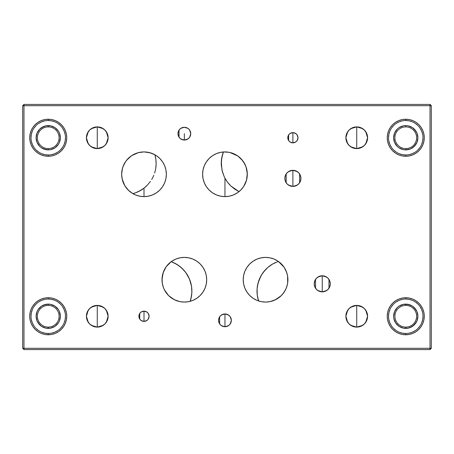 <?xml version="1.0" encoding="UTF-8"?>
<svg xmlns="http://www.w3.org/2000/svg" width="454" height="454" viewBox="0 0 454 454"><rect width="100%" height="100%" fill="white"/><g stroke="black" fill="none" stroke-linecap="round" stroke-linejoin="round"><path stroke-width="0.68" d="M48.237 120.509L48.237 119.232A18.512 18.512 0 0 1 66.755 137.749A18.512 18.512 0 0 1 48.237 156.261L51.847 155.904L55.326 154.854L58.526 153.14L61.33 150.836L63.634 148.032L65.342 144.832L66.397 141.359L66.755 137.744L66.397 134.134L65.342 130.661L63.634 127.46L61.33 124.657L58.526 122.353L55.326 120.639L51.847 119.589L48.237 119.232L44.628 119.589L41.149 120.639L37.949 122.353L35.145 124.657L32.841 127.46L31.133 130.661L30.078 134.134L29.72 137.744L30.078 141.359L31.133 144.832L32.841 148.032L35.145 150.836L37.949 153.14L41.149 154.854L44.628 155.904L48.237 156.261L48.237 154.984A17.241 17.241 0 0 0 65.478 137.744A17.241 17.241 0 0 0 48.237 120.509A17.241 17.241 0 0 1 65.478 137.749A17.241 17.241 0 0 1 48.237 154.984A17.241 17.241 0 0 1 30.997 137.744A17.241 17.241 0 0 1 48.237 120.509A17.241 17.241 0 0 0 30.997 137.744A17.241 17.241 0 0 0 48.237 154.984L48.237 156.261A18.512 18.512 0 0 1 29.726 137.744A18.512 18.512 0 0 1 48.237 119.232L48.237 120.509L51.603 120.838L54.832 121.82M48.237 299.016L48.237 297.739A18.512 18.512 0 0 1 66.755 316.256A18.512 18.512 0 0 1 48.237 334.768L51.847 334.411L55.326 333.361L58.526 331.647L61.33 329.343L63.634 326.539L65.342 323.339L66.397 319.866L66.755 316.256L66.397 312.641L65.342 309.168L63.634 305.968L61.33 303.164L58.526 300.86L55.326 299.146L51.847 298.096L48.237 297.739L44.628 298.096L41.149 299.146L37.949 300.86L35.145 303.164L32.841 305.968L31.133 309.168L30.078 312.641L29.72 316.256L30.078 319.866L31.133 323.339L32.841 326.539L35.145 329.343L37.949 331.647L41.149 333.361L44.628 334.411L48.237 334.768L48.237 333.491A17.241 17.241 0 0 0 65.478 316.251A17.241 17.241 0 0 0 48.237 299.016A17.241 17.241 0 0 1 65.478 316.256A17.241 17.241 0 0 1 48.237 333.491A17.241 17.241 0 0 1 30.997 316.251A17.241 17.241 0 0 1 48.237 299.016A17.241 17.241 0 0 0 30.997 316.251A17.241 17.241 0 0 0 48.237 333.491L48.237 334.768A18.512 18.512 0 0 1 29.726 316.251A18.512 18.512 0 0 1 48.237 297.739L48.237 299.016L51.603 299.345L54.832 300.327M41.496 306.166L38.153 309.514L37.029 311.614L36.104 316.251L37.029 320.893L38.153 322.993L41.496 326.341L45.871 328.151L48.237 328.384L48.237 327.107A10.851 10.851 0 0 0 59.094 316.251A10.851 10.851 0 0 0 48.237 305.4A10.851 10.851 0 0 0 37.387 316.256A10.851 10.851 0 0 0 48.237 327.107L48.237 328.384A12.133 12.133 0 0 1 36.104 316.251A12.133 12.133 0 0 1 48.237 304.123L48.237 305.4A10.851 10.851 0 0 1 59.094 316.256A10.851 10.851 0 0 1 48.237 327.107A10.851 10.851 0 0 1 37.387 316.251A10.851 10.851 0 0 1 48.237 305.4L48.237 304.123L45.871 304.356L41.496 306.166L38.153 309.514L36.944 311.819M36.104 137.744L37.029 142.386L39.663 146.324L41.496 147.834L45.871 149.644L48.237 149.877L48.237 148.6A10.851 10.851 0 0 0 59.094 137.744A10.851 10.851 0 0 0 48.237 126.893A10.851 10.851 0 0 0 37.387 137.744A10.851 10.851 0 0 0 48.237 148.6L48.237 149.877A12.133 12.133 0 0 1 36.104 137.744A12.133 12.133 0 0 1 48.237 125.616L48.237 126.893A10.851 10.851 0 0 1 59.094 137.749A10.851 10.851 0 0 1 48.237 148.6A10.851 10.851 0 0 1 37.387 137.744A10.851 10.851 0 0 1 48.237 126.893L48.237 125.616L45.871 125.849L41.496 127.659L39.663 129.169L37.029 133.107L36.104 137.749M393.629 137.744L394.554 142.386L397.188 146.324L399.021 147.834L403.396 149.644L405.762 149.877L405.762 148.6A10.851 10.851 0 0 0 416.619 137.749A10.851 10.851 0 0 0 405.762 126.893A10.851 10.851 0 0 0 394.912 137.744A10.851 10.851 0 0 0 405.762 148.6L405.762 149.877A12.133 12.133 0 0 1 393.629 137.749A12.133 12.133 0 0 1 405.762 125.616L405.762 126.893A10.851 10.851 0 0 1 416.619 137.749A10.851 10.851 0 0 1 405.762 148.6A10.851 10.851 0 0 1 394.912 137.749A10.851 10.851 0 0 1 405.762 126.893L405.762 125.616L403.396 125.849L399.021 127.659L397.188 129.169L394.554 133.107L393.629 137.749M405.762 120.509L405.762 119.232A18.512 18.512 0 0 1 424.274 137.749A18.512 18.512 0 0 1 405.762 156.261L409.372 155.904L412.851 154.854L416.051 153.14L418.855 150.836L421.159 148.032L422.867 144.832L423.923 141.359L424.28 137.744L423.923 134.134L422.867 130.661L421.159 127.46L418.855 124.657L416.051 122.353L412.851 120.639L409.372 119.589L405.762 119.232L402.153 119.589L398.674 120.639L395.474 122.353L392.67 124.657L390.366 127.46L388.658 130.661L387.603 134.134L387.245 137.744L387.603 141.359L388.658 144.832L390.366 148.032L392.67 150.836L395.474 153.14L398.674 154.854L402.153 155.904L405.762 156.261L405.762 154.984A17.241 17.241 0 0 0 423.003 137.749A17.241 17.241 0 0 0 405.762 120.509A17.241 17.241 0 0 1 423.003 137.749A17.241 17.241 0 0 1 405.762 154.984A17.241 17.241 0 0 1 388.522 137.749A17.241 17.241 0 0 1 405.762 120.509A17.241 17.241 0 0 0 388.522 137.744A17.241 17.241 0 0 0 405.762 154.984L405.762 156.261A18.512 18.512 0 0 1 387.251 137.749A18.512 18.512 0 0 1 405.762 119.232L405.762 120.509L409.128 120.838L412.357 121.82M410.405 305.048L405.762 304.123A12.133 12.133 0 0 1 417.896 316.251A12.133 12.133 0 0 1 405.762 328.384L405.762 327.107A10.851 10.851 0 0 0 416.619 316.256A10.851 10.851 0 0 0 405.762 305.4A10.851 10.851 0 0 0 394.912 316.251A10.851 10.851 0 0 0 405.762 327.107L405.762 328.384A12.133 12.133 0 0 1 393.629 316.251A12.133 12.133 0 0 1 405.762 304.123L405.762 305.4A10.851 10.851 0 0 1 416.619 316.251A10.851 10.851 0 0 1 405.762 327.107A10.851 10.851 0 0 1 394.912 316.251A10.851 10.851 0 0 1 405.762 305.4L405.762 304.123L403.396 304.356L399.021 306.166L397.188 307.676L394.554 311.614L393.629 316.251L393.868 318.623L395.678 322.993L399.021 326.341L403.396 328.151L408.129 328.151L412.504 326.341L415.847 322.993L416.971 320.893L417.896 316.251L416.971 311.614L415.847 309.514L412.504 306.166L408.129 304.356L403.396 304.356L399.021 306.166M405.762 299.016L405.762 297.739A18.512 18.512 0 0 1 424.274 316.251A18.512 18.512 0 0 1 405.762 334.768L409.372 334.411L412.851 333.361L416.051 331.647L418.855 329.343L421.159 326.539L422.867 323.339L423.923 319.866L424.28 316.256L423.923 312.641L422.867 309.168L421.159 305.968L418.855 303.164L416.051 300.86L412.851 299.146L409.372 298.096L405.762 297.739L402.153 298.096L398.674 299.146L395.474 300.86L392.67 303.164L390.366 305.968L388.658 309.168L387.603 312.641L387.245 316.256L387.603 319.866L388.658 323.339L390.366 326.539L392.67 329.343L395.474 331.647L398.674 333.361L402.153 334.411L405.762 334.768L405.762 333.491A17.241 17.241 0 0 0 423.003 316.256A17.241 17.241 0 0 0 405.762 299.016A17.241 17.241 0 0 1 423.003 316.251A17.241 17.241 0 0 1 405.762 333.491A17.241 17.241 0 0 1 388.522 316.251A17.241 17.241 0 0 1 405.762 299.016A17.241 17.241 0 0 0 388.522 316.251A17.241 17.241 0 0 0 405.762 333.491L405.762 334.768A18.512 18.512 0 0 1 387.251 316.251A18.512 18.512 0 0 1 405.762 297.739L405.762 299.016L409.128 299.345L412.357 300.327M240.274 190.532L239.025 191.628L230.927 186.032L229.202 184.245A31.281 31.281 0 0 1 224.202 176.674L222.42 171.867L221.308 165.216A31.281 31.281 0 0 1 223.419 151.971A31.281 31.281 0 0 0 221.308 165.216L221.643 158.503L223.419 151.971L228.981 152.283M224.957 178.178L227.63 182.338L224.957 178.178L224.957 196.61L224.957 178.178M229.202 184.245L227.63 182.338L230.927 186.032L234.746 189.142L239.025 191.628L240.716 190.107M246.902 170.068L247.277 175.346L246.448 180.391L243.616 186.56L241.046 189.772M240.785 190.039L243.571 186.634M245.665 165.875L246.715 169.177M245.245 164.904L245.455 165.364M229.906 152.476L237.76 155.949L241.585 159.337L244.814 164.013M123.437 165.523L125.259 162.101M122.302 168.928L123.034 166.539M122.461 168.326L121.661 174.268L121.956 170.636M122.137 178.87L124.85 185.777L122.467 180.221L121.678 175.244M135.581 153.566L138.3 152.657L144.003 151.92L149.638 152.64L154.916 154.763L155.858 159.292L154.916 154.763A31.281 31.281 0 0 1 156.131 163.894L155.858 159.292L156.131 163.894L155.711 168.53L156.131 163.894A31.281 31.281 0 0 0 154.916 154.769M132.148 155.325L134.696 153.951M128.295 158.372L131.121 156.006M126.252 160.693L127.949 158.724M125.423 161.851L123.357 165.716L122.086 169.904L121.661 174.268L122.086 178.626L123.357 182.814L125.423 186.679L128.204 190.067L131.586 192.842L135.451 194.908L139.645 196.179L144.003 196.61A22.348 22.348 0 0 1 121.661 174.262A22.348 22.348 0 0 1 144.003 151.92L139.645 152.351L135.451 153.622L131.586 155.688L128.204 158.463L125.633 161.545L122.909 166.885M260.755 301.558L258.604 300.968A31.281 31.281 0 0 1 275.521 262.537A31.281 31.281 0 0 0 267.82 267.44L272.809 263.916L278.376 261.43L281.27 263.848M267.815 267.446A31.281 31.281 0 0 0 265.618 269.545L267.82 267.446L263.615 271.872A31.281 31.281 0 0 0 261.827 274.415L265.618 269.545M265.607 269.551A31.281 31.281 0 0 0 263.615 271.867L261.033 275.743A31.281 31.281 0 0 0 257.253 295.026M261.033 275.743L258.093 282.921L257.083 288.931L257.253 295.032L258.604 300.968L257.253 295.032L257.083 288.931L257.441 285.901L259.052 279.976L261.827 274.409M269.631 301.706L265.562 302.08L261.464 301.7M273.79 300.508L270.505 301.524M285.265 290.282L282.598 294.192L280.112 296.695L274.426 300.247M278.013 298.289L281.361 295.537L284.142 292.149L286.207 288.284L287.478 284.096L287.91 279.732L287.478 275.374L286.207 271.186L284.142 267.321L281.361 263.933L277.979 261.158L274.114 259.092L269.92 257.821L265.562 257.39L261.203 257.821L257.009 259.092L253.145 261.158L249.762 263.933L246.982 267.321L244.916 271.186L243.645 275.374L243.219 279.732L243.645 284.096L244.916 288.284L246.982 292.149L249.762 295.537L253.145 298.312L257.009 300.378L261.203 301.649L265.562 302.08A22.348 22.348 0 0 1 243.213 279.732A22.348 22.348 0 0 1 265.562 257.39A22.348 22.348 0 0 1 287.91 279.738A22.348 22.348 0 0 1 265.562 302.08L269.92 301.649L274.114 300.378L277.979 298.312M285.645 289.527L285.435 289.947M286.014 288.727L285.884 289.028M287.507 275.51L287.859 281.185L287.354 284.669L286.27 288.131M287.677 282.938L287.586 275.947L286.712 272.531L287.433 275.147M284.493 267.866L285.969 270.629M286.389 271.634L286.712 272.525M281.599 264.177L283.903 266.975M144.003 321.358L144.003 316.251L144.003 321.358A5.107 5.107 0 0 1 138.896 316.251A5.107 5.107 0 0 1 144.003 311.143L144.003 316.251L144.003 311.143L142.051 311.535L140.394 312.641L139.287 314.299L138.896 316.256L139.287 318.209L140.394 319.866L142.051 320.972L144.003 321.358L145.955 320.972L147.612 319.866L148.719 318.209L149.111 316.256L148.719 314.299L147.612 312.641L145.955 311.535L144.003 311.143M143.98 321.358L141.205 320.53M141.12 320.467L140.445 319.917M140.343 319.815L139.781 319.128M139.741 319.066L139.736 313.447M139.775 313.391L140.343 312.692M140.439 312.596L141.12 312.04M141.211 311.977L143.98 311.149M292.887 142.851L292.887 137.744L292.887 142.851A5.107 5.107 0 0 1 287.779 137.744A5.107 5.107 0 0 1 292.887 132.636L292.887 137.744L292.887 132.636M292.864 142.851L290.089 142.023M290.004 141.96L289.329 141.41M289.226 141.313L288.659 140.615M288.625 140.558L288.625 134.934M288.659 134.878L289.226 134.185M289.323 134.083L290.004 133.533M290.095 133.47L292.87 132.642M224.957 320.342L224.957 326.727A6.384 6.384 0 0 1 218.573 320.342A6.384 6.384 0 0 1 224.957 313.958L224.957 320.342L224.957 313.958L222.511 314.44L220.445 315.825L219.061 317.896L218.573 320.337L219.061 322.783L220.445 324.854L222.511 326.239L224.957 326.727L227.403 326.239L229.469 324.854L230.853 322.783L231.341 320.337L230.853 317.896L229.469 315.825L227.403 314.44L224.957 313.958A6.384 6.384 0 0 1 231.341 320.342A6.384 6.384 0 0 1 224.957 326.727L224.957 320.342M224.934 326.721L221.461 325.683M221.353 325.609L220.502 324.916M220.383 324.792L219.674 323.923M219.628 323.855L219.623 316.83M219.674 316.761L220.383 315.882M220.508 315.763L221.348 315.076M221.467 314.991L224.929 313.958M184.352 133.663L184.352 140.048L184.352 133.663M184.324 140.042L180.857 139.003M180.749 138.93L179.898 138.237M179.778 138.118L179.075 137.25M179.024 137.176L179.024 130.145M179.069 130.077L179.778 129.208M179.903 129.084L180.743 128.397M180.862 128.312L184.33 127.279M184.352 140.042A6.384 6.384 0 0 1 177.968 133.658A6.384 6.384 0 0 1 184.352 127.273L181.906 127.761L179.841 129.146L178.456 131.217L177.968 133.663L178.456 136.104L179.841 138.175L181.906 139.56L184.352 140.042L186.798 139.56L188.864 138.175L190.249 136.104L190.737 133.663L190.249 131.217L188.864 129.146L186.798 127.761L184.352 127.273M322.255 283.818L322.255 291.865A8.047 8.047 0 0 1 314.208 283.818A8.047 8.047 0 0 1 322.255 275.777L322.255 283.818L322.255 275.777L319.179 276.39L316.569 278.132L314.821 280.742L314.208 283.818L314.821 286.9L316.569 289.51L319.179 291.252L322.255 291.865L325.331 291.252L327.941 289.51L329.689 286.9L330.302 283.818L329.689 280.742L327.941 278.132L325.331 276.39L322.255 275.777A8.047 8.047 0 0 1 330.296 283.824A8.047 8.047 0 0 1 322.255 291.865L322.255 283.818M322.221 291.865L317.857 290.554M317.709 290.458L316.642 289.584M316.489 289.431L315.598 288.341M315.541 288.256L315.541 279.392M315.592 279.312L316.489 278.211M316.648 278.052L317.709 277.184M317.857 277.088L322.221 275.777M292.887 178.348L292.887 186.395A8.047 8.047 0 0 1 284.845 178.348A8.047 8.047 0 0 1 292.887 170.307L292.887 178.348L292.887 170.307L289.811 170.92L287.2 172.662L285.452 175.272L284.84 178.348L285.452 181.43L287.2 184.04L289.811 185.782L292.887 186.395L295.963 185.782L298.573 184.04L300.321 181.43L300.934 178.348L300.321 175.272L298.573 172.662L295.963 170.92L292.887 170.307A8.047 8.047 0 0 1 300.928 178.348A8.047 8.047 0 0 1 292.887 186.395L292.887 178.348M292.858 186.395L288.489 185.084M288.341 184.988L287.28 184.12M287.121 183.961L286.23 182.871M286.173 182.786L286.173 173.922M286.224 173.837L287.121 172.741M287.28 172.582L288.341 171.714M288.489 171.618L292.858 170.307M243.65 284.113A22.348 22.348 0 0 0 258.604 300.968L259.694 301.297M188.376 301.717L184.352 302.08A22.348 22.348 0 0 1 162.01 279.732A22.348 22.348 0 0 1 184.352 257.39L179.994 257.821L175.8 259.092L171.935 261.158L168.553 263.933L165.772 267.321L163.707 271.186L162.436 275.374L162.01 279.732L162.436 284.096L163.707 288.284L165.772 292.149L168.553 295.537L171.935 298.312L175.8 300.378L179.994 301.649L184.352 302.08L188.711 301.649L192.905 300.378L196.769 298.312L200.152 295.537L202.932 292.149L204.998 288.284L206.269 284.096L206.695 279.732L206.269 275.374L204.998 271.186L202.932 267.321L200.152 263.933L196.769 261.158L192.905 259.092L188.711 257.821L184.352 257.39A22.348 22.348 0 0 1 206.695 279.738A22.348 22.348 0 0 1 184.352 302.08L180.295 301.706M175.545 300.27L171.266 297.847L168.61 295.594L174.234 299.657L179.943 301.638M180.051 301.66L184.296 302.08M163.707 288.284L163.973 288.897M189.59 301.456L190.175 301.308L191.026 298.391L191.86 292.393L191.526 286.366L190.504 281.906L188.824 277.604L186.515 273.575L183.694 269.994L179.182 265.93L174.013 262.832L171.203 261.669L166.249 266.634L163.105 272.826L162.01 279.715M162.01 279.675L162.271 283.148L162.078 277.927L163.519 271.657M155.251 170.8L154.615 173.036L155.251 170.8A31.281 31.281 0 0 0 155.711 168.542A31.281 31.281 0 0 1 155.251 170.795M153.81 175.238L152.833 177.395L153.81 175.238M151.71 179.449L152.833 177.395L151.71 179.449A31.281 31.281 0 0 0 151.71 179.449A31.281 31.281 0 0 1 151.71 179.455M147.459 185.028L150.439 181.407L147.459 185.028L144.003 188.149L147.459 185.028A31.281 31.281 0 0 1 145.785 186.656A31.281 31.281 0 0 0 147.459 185.033M144.003 151.92A22.348 22.348 0 0 1 166.346 174.268A22.348 22.348 0 0 1 144.003 196.61L144.003 188.149L144.003 196.61L148.362 196.179L152.555 194.908L156.42 192.842L159.802 190.067L162.583 186.679L164.649 182.814L165.92 178.626L166.351 174.268L165.92 169.904L164.649 165.716L162.583 161.851L159.802 158.463L156.42 155.688L152.555 153.622L148.362 152.351L144.003 151.92L138.3 152.657L131.62 155.665M132.88 193.648A31.281 31.281 0 0 0 144.003 188.149L138.708 191.457L135.854 192.695L141.438 189.937L144.003 188.149A31.281 31.281 0 0 1 132.88 193.648L135.854 192.695L132.88 193.648L128.363 190.22L124.85 185.777L128.76 190.601M121.661 174.319L122.041 178.382M131.552 155.711L126.49 160.387M247.299 174.268L246.874 169.904L245.603 165.716L243.537 161.851L240.756 158.463L237.374 155.688L233.509 153.622L229.315 152.351L224.957 151.92L220.599 152.351L216.405 153.622L212.54 155.688L209.158 158.463L206.377 161.851L204.311 165.716L203.04 169.904L202.615 174.268L203.04 178.626L204.311 182.814L206.377 186.679L209.158 190.067L212.54 192.842L216.405 194.908L220.599 196.179L224.957 196.61A22.348 22.348 0 0 1 202.609 174.268A22.348 22.348 0 0 1 224.957 151.92L223.419 151.971L222.352 155.194L221.291 161.851L222.006 170.233L224.202 176.674M356.731 316.251L356.731 327.107A10.851 10.851 0 0 1 345.88 316.256A10.851 10.851 0 0 1 356.731 305.4L356.731 316.251L356.731 305.4L352.576 306.229L349.058 308.578L346.703 312.102L345.88 316.256L346.703 320.405L349.058 323.929L352.576 326.278L356.731 327.107L360.885 326.278L364.403 323.929L366.758 320.405L367.581 316.256L366.758 312.102L364.403 308.578L360.885 306.229L356.731 305.4A10.851 10.851 0 0 1 367.581 316.251A10.851 10.851 0 0 1 356.731 327.107L356.731 316.251M356.691 327.107L350.789 325.336M350.601 325.212L349.16 324.031M348.956 323.827L347.747 322.34M347.673 322.232L345.88 316.256L347.668 310.281M347.747 310.167L348.956 308.68M349.166 308.47L350.601 307.296M350.794 307.165L356.691 305.4M97.27 316.251L97.27 327.107A10.856 10.856 0 0 1 86.419 316.251A10.856 10.856 0 0 1 97.27 305.4L97.27 316.251L97.27 305.4L93.115 306.229L89.597 308.578L87.242 312.102L86.419 316.256L87.242 320.405L89.597 323.929L93.115 326.278L97.27 327.107L101.424 326.278L104.942 323.929L107.297 320.405L108.12 316.256L107.297 312.102L104.942 308.578L101.424 306.229L97.27 305.4A10.856 10.856 0 0 1 108.126 316.256A10.856 10.856 0 0 1 97.27 327.107L97.27 316.251M97.23 327.107L91.333 325.342M91.141 325.212L89.699 324.031M89.495 323.827L88.28 322.34M88.212 322.238L86.419 316.262L88.207 310.281M88.28 310.167L89.495 308.68M89.699 308.476L91.141 307.296M91.333 307.165L97.23 305.4M356.731 137.744L356.731 148.6A10.851 10.851 0 0 1 345.88 137.749A10.851 10.851 0 0 1 356.731 126.893L356.731 137.744L356.731 126.893L352.576 127.722L349.058 130.071L346.703 133.595L345.88 137.744L346.703 141.898L349.058 145.422L352.576 147.771L356.731 148.6L360.885 147.771L364.403 145.422L366.758 141.898L367.581 137.744L366.758 133.595L364.403 130.071L360.885 127.722L356.731 126.893A10.851 10.851 0 0 1 367.587 137.744A10.851 10.851 0 0 1 356.731 148.6L356.731 137.744M356.691 148.6L350.794 146.829M350.601 146.704L349.16 145.524M348.956 145.32L347.747 143.833M347.673 143.725L345.88 137.749L347.668 131.773M347.747 131.66L348.956 130.173M349.16 129.969L350.601 128.788M350.794 128.658L356.691 126.893M97.27 148.6A10.856 10.856 0 0 1 86.419 137.744A10.856 10.856 0 0 1 97.27 126.893L97.27 137.749L97.27 126.893L93.115 127.722L89.597 130.071L87.242 133.595L86.419 137.744L87.242 141.898L89.597 145.422L93.115 147.771L97.27 148.6L101.424 147.771L104.942 145.422L107.297 141.898L108.12 137.744L107.297 133.595L104.942 130.071L101.424 127.722L97.27 126.893A10.856 10.856 0 0 1 108.126 137.749A10.856 10.856 0 0 1 97.27 148.6L97.27 137.744L97.27 148.6M97.23 148.6L91.328 146.829M91.141 146.704L89.699 145.524M89.495 145.32L88.28 143.833M88.212 143.725L86.419 137.749L88.207 131.773M88.28 131.66L89.495 130.173M89.699 129.969L91.141 128.788M91.333 128.658L97.23 126.893M22.7 105.697L22.7 348.303L22.7 105.697L430.023 105.697L430.023 348.303L23.977 348.303L23.977 104.42L430.023 104.42L23.977 104.42L22.7 105.697L23.977 105.697L23.977 348.303L22.7 348.303L23.977 349.58L430.023 349.58L431.3 348.303L431.3 105.697L431.3 348.303L430.023 348.303L430.023 105.697L431.3 105.697L430.023 104.42L430.023 105.697L431.3 105.697L430.023 104.42L430.023 105.697L23.977 105.697L23.977 104.42L22.7 105.697M292.887 132.642L290.935 133.028L289.277 134.134L288.171 135.791L287.779 137.744L288.171 139.701L289.277 141.359L290.935 142.465L292.887 142.857L294.839 142.465L296.496 141.359L297.603 139.701L297.994 137.744L297.603 135.791L296.496 134.134L294.839 133.028L292.887 132.642A5.107 5.107 0 0 1 297.994 137.749A5.107 5.107 0 0 1 292.887 142.857M224.957 151.92A22.348 22.348 0 0 1 247.305 174.268A22.348 22.348 0 0 1 224.957 196.61L229.315 196.179L233.509 194.908L237.374 192.842L240.756 190.067L243.537 186.679L245.603 182.814L246.874 178.626L247.305 174.268M43.595 148.952L48.237 149.877L50.604 149.644L54.979 147.834L58.322 144.486L59.446 142.386L60.371 137.744L59.446 133.107L58.322 131.007L54.979 127.659L50.604 125.849L45.871 125.849M45.871 328.151L50.604 328.151L54.979 326.341L58.322 322.993L59.446 320.893L60.371 316.251L59.446 311.614L58.322 309.514L54.979 306.166L50.604 304.356L48.237 304.123L43.595 305.048M399.021 147.834L403.396 149.644L405.762 149.877L410.405 148.952L414.337 146.324L417.056 142.181M412.504 147.834L415.847 144.486L416.971 142.386L417.896 137.744L416.971 133.107L415.847 131.007L412.504 127.659L408.129 125.849L405.762 125.616A12.133 12.133 0 0 1 417.896 137.749A12.133 12.133 0 0 1 405.762 149.877L410.405 148.952M97.309 126.893L103.211 128.664M103.398 128.788L104.84 129.969M105.044 130.173L106.253 131.66M106.327 131.768L108.12 137.744L106.327 143.725M106.253 143.833L105.044 145.32M104.834 145.53L103.398 146.704M103.206 146.835L97.309 148.6M356.77 126.893L362.667 128.658M362.859 128.788L364.301 129.969M364.505 130.173L365.72 131.66M365.788 131.762L367.581 137.738L365.793 143.719M365.72 143.833L364.505 145.32M364.301 145.524L362.859 146.704M362.667 146.835L356.77 148.6M97.309 305.4L103.206 307.171M103.398 307.296L104.84 308.476M105.044 308.68L106.253 310.167M106.327 310.275L108.12 316.251L106.332 322.226M106.253 322.34L105.044 323.827M104.84 324.031L103.398 325.212M103.206 325.342L97.309 327.107M356.77 305.4L362.672 307.171M362.859 307.296L364.301 308.476M364.505 308.68L365.72 310.167M365.788 310.275L367.581 316.251L365.793 322.226M365.72 322.34L364.505 323.827M364.301 324.031L362.859 325.212M362.667 325.342L356.77 327.107M242.68 160.659L237.76 155.949L234.832 154.218L229.361 152.357M229.264 152.34L225.008 151.92M243.616 186.56L246.448 180.391L247.294 173.638L246.017 166.794L243.684 162.078M150.637 152.924L144.327 151.92M165.943 267.071L168.53 263.956L171.203 261.669A22.348 22.348 0 0 1 171.918 261.169M171.958 261.141A22.348 22.348 0 0 1 175.777 259.103M175.829 259.081A22.348 22.348 0 0 1 179.971 257.821M180.011 257.815A22.348 22.348 0 0 1 184.341 257.39M284.125 267.298L278.376 261.43L272.809 263.916L267.82 267.446M286.712 272.531L284.159 267.344M284.675 291.309L286.292 288.069M269.977 301.638L275.748 299.623L281.372 295.526M265.613 302.08L269.863 301.66M261.22 257.815A22.348 22.348 0 0 1 269.903 257.815M269.937 257.821A22.348 22.348 0 0 1 274.091 259.081M274.137 259.098A22.348 22.348 0 0 1 277.962 261.146M277.996 261.169A22.348 22.348 0 0 1 278.376 261.43M243.639 284.073A22.348 22.348 0 0 1 243.219 279.749M243.219 279.721A22.348 22.348 0 0 1 243.639 275.402M243.65 275.351A22.348 22.348 0 0 1 246.97 267.338M246.993 267.304A22.348 22.348 0 0 1 253.128 261.169M253.167 261.141A22.348 22.348 0 0 1 256.987 259.103M257.038 259.081A22.348 22.348 0 0 1 261.181 257.821M292.915 170.307L297.285 171.612M297.432 171.714L298.499 172.588M298.647 172.736L299.544 173.831M299.6 173.916L299.6 182.78M299.549 182.86L298.653 183.961M298.494 184.12L297.432 184.988M297.285 185.09L292.915 186.395M322.289 275.777L326.659 277.088M326.801 277.184L327.867 278.058M328.021 278.211L328.912 279.301M328.968 279.386L328.968 288.256M328.917 288.33L328.015 289.436M327.862 289.59L326.801 290.458M326.653 290.56L322.289 291.865M184.352 127.279A6.384 6.384 0 0 1 190.737 133.663A6.384 6.384 0 0 1 184.352 140.048M184.375 127.279L187.843 128.317M187.962 128.391L188.807 129.084M188.926 129.203L189.63 130.071M189.681 130.145L190.737 133.652M190.737 133.669L189.687 137.17M189.636 137.239L188.926 138.118M188.802 138.237L187.962 138.924M187.843 139.009L184.381 140.042M224.985 313.958L228.447 314.997M228.566 315.07L229.412 315.763M229.531 315.882L230.24 316.756M230.286 316.824L231.341 320.331M231.341 320.348L230.292 323.85M230.24 323.918L229.531 324.797M229.406 324.916L228.566 325.603M228.447 325.688L224.98 326.721M292.904 132.642L295.685 133.47M295.77 133.533L296.445 134.083M296.547 134.185L297.109 134.872M297.149 134.934L297.994 137.744M297.994 137.766L297.149 140.558M297.115 140.609L296.547 141.313M296.451 141.41L295.77 141.96M295.679 142.023L292.909 142.851M144.003 311.149A5.107 5.107 0 0 1 149.111 316.256A5.107 5.107 0 0 1 144.003 321.364M144.026 311.149L146.801 311.977M146.886 312.04L147.561 312.59M147.663 312.692L148.237 313.396M148.271 313.442L149.111 316.251M149.111 316.256L148.265 319.066M148.231 319.117L147.663 319.815M147.567 319.917L146.886 320.467M146.795 320.53L144.02 321.358M48.237 333.491L44.872 333.162L41.643 332.18M38.658 330.586L36.048 328.441M33.902 325.83L32.313 322.851L31.332 319.616M31.003 316.251L31.332 312.891L32.313 309.656M33.902 306.677L36.048 304.066M38.658 301.921L41.643 300.327L44.872 299.345M57.817 301.921L60.427 304.066M62.573 306.677L64.162 309.656L65.143 312.891M65.472 316.251L65.143 319.616L64.162 322.851M62.573 325.83L60.427 328.441M57.817 330.586L54.832 332.18L51.603 333.162M50.604 328.151L54.979 326.341M59.446 320.893L60.132 318.623M60.132 313.884L59.446 311.614M54.979 306.166L50.604 304.356L48.237 304.123A12.133 12.133 0 0 1 60.371 316.256A12.133 12.133 0 0 1 48.237 328.384M37.029 320.893L39.663 324.831M41.496 326.341L43.595 327.459M405.762 333.491L402.397 333.162L399.168 332.18M396.183 330.586L393.573 328.441M391.427 325.83L389.838 322.851L388.857 319.616M388.528 316.251L388.857 312.891L389.838 309.656M391.427 306.677L393.573 304.066M396.183 301.921L399.168 300.327L402.397 299.345M415.342 301.921L417.952 304.066M420.098 306.677L421.687 309.656L422.668 312.891M422.997 316.251L422.668 319.616L421.687 322.851M420.098 325.83L417.952 328.441M415.342 330.586L412.357 332.18L409.128 333.162M405.762 328.384L408.129 328.151M410.405 327.459L414.337 324.831L416.971 320.893M416.971 311.614L414.337 307.676M394.554 311.614L393.868 313.884M393.868 318.623L394.554 320.893M399.021 326.341L403.396 328.151M405.762 154.984L402.397 154.655L399.168 153.673M396.183 152.079L393.573 149.933M391.427 147.323L389.838 144.344L388.857 141.109M388.528 137.744L388.857 134.384L389.838 131.149M391.427 128.17L393.573 125.559M396.183 123.414L399.168 121.82L402.397 120.838M415.342 123.414L417.952 125.559M420.098 128.17L421.687 131.149L422.668 134.384M422.997 137.744L422.668 141.109L421.687 144.344M420.098 147.323L417.952 149.933M415.342 152.079L412.357 153.673L409.128 154.655M416.971 133.107L414.337 129.169M412.504 127.659L410.405 126.541M408.129 125.849L405.762 125.616M403.396 125.849L399.021 127.659M394.554 133.107L393.868 135.377M393.868 140.116L394.554 142.386M48.237 154.984L44.872 154.655L41.643 153.673M38.658 152.079L36.048 149.933M33.902 147.323L32.313 144.344L31.332 141.109M31.003 137.744L31.332 134.384L32.313 131.149M33.902 128.17L36.048 125.559M38.658 123.414L41.643 121.82L44.872 120.838M57.817 123.414L60.427 125.559M62.573 128.17L64.162 131.149L65.143 134.384M65.472 137.744L65.143 141.109L64.162 144.344M62.573 147.323L60.427 149.933M57.817 152.079L54.832 153.673L51.603 154.655M48.237 125.616A12.133 12.133 0 0 1 60.371 137.749A12.133 12.133 0 0 1 48.237 149.877L50.604 149.644L54.979 147.834M59.446 142.386L60.132 140.116M60.132 135.377L59.446 133.107M54.979 127.659L50.604 125.849M43.595 126.541L39.663 129.169L37.029 133.107M37.029 142.386L39.663 146.324M164.439 269.602L165.432 267.849M163.905 270.72L164.433 269.608M163.281 287.178L162.271 283.148M168.61 295.594L164.444 289.879M179.415 301.53L176.078 300.491M187.343 274.869A31.281 31.281 0 0 0 171.203 261.669L176.668 264.256L181.543 267.86L185.629 272.326L189.454 279.011L191.526 286.366L191.86 292.393L191.588 295.423L190.175 301.308L189.051 301.581M190.175 301.297A31.281 31.281 0 0 0 191.582 295.429M191.588 295.418A31.281 31.281 0 0 0 191.259 284.879M191.259 284.868A31.281 31.281 0 0 0 190.016 280.441M171.203 261.669A31.281 31.281 0 0 1 190.175 301.308M144.003 188.143A31.281 31.281 0 0 0 145.785 186.656A31.281 31.281 0 0 1 144.003 188.143M154.615 173.042A31.281 31.281 0 0 0 155.245 170.812A31.281 31.281 0 0 1 154.615 173.042M155.711 168.525A31.281 31.281 0 0 0 156.006 166.238A31.281 31.281 0 0 1 155.711 168.525M156.006 166.215A31.281 31.281 0 0 0 156.131 163.9A31.281 31.281 0 0 1 156.006 166.215M431.3 348.303L430.023 348.303L430.023 349.58L23.977 349.58L23.977 348.303L430.023 348.303L430.023 349.58L431.3 348.303M23.977 349.58L23.977 348.303L22.7 348.303L23.977 349.58"/></g></svg>
